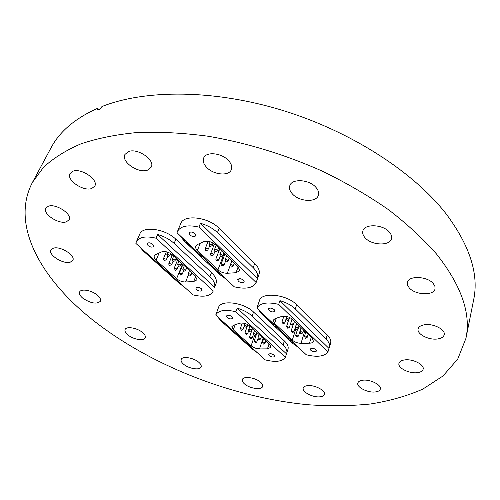 <?xml version="1.0" encoding="UTF-8"?>
<svg xmlns="http://www.w3.org/2000/svg" width="500" height="500" viewBox="0 0 500 500"><rect width="100%" height="100%" fill="white"/><g stroke="black" fill="none" stroke-linecap="round" stroke-linejoin="round"><path stroke-width="0.75" d="M316.006 187.463C318.325 190.175 319.119 192.775 318.369 195.269C316.425 202.819 298.988 201.731 292.275 193.787C289.812 191.006 288.988 188.312 289.8 185.706C291.725 178.275 309.4 179.369 316.006 187.463M228.475 160.531C231.388 163.756 232.35 166.775 231.356 169.587C229.112 176.425 213.55 174.95 206.656 167.369C203.594 164.081 202.594 160.969 203.663 158.038C205.9 151.306 221.681 152.825 228.475 160.531M128.45 151.562C137.506 147.75 155.363 160.031 151.263 167.106L147.519 170.156C138.406 173.738 120.819 161.65 124.938 154.469L128.45 151.562M72.862 171.244C81.106 167.738 98.744 179.781 94.794 186.081L91.75 188.494C83.456 191.794 66.056 179.938 70.013 173.538L72.862 171.244M48.356 206.219C55.869 203.25 72.6 214.312 69.069 219.8L66.375 221.831C58.819 224.625 42.312 213.738 45.831 208.156L48.356 206.219M53.419 248.175C60.388 245.787 75.844 255.581 72.812 260.369L70.213 262.206C63.2 264.45 47.944 254.806 50.956 249.944L53.419 248.175M97.3 295.113C100.019 297.456 101.056 299.494 100.412 301.231C96.713 304.444 90.85 303.438 82.825 298.225C80.025 295.856 78.956 293.781 79.625 291.994C80.906 288.381 91.719 290.262 97.3 295.113M142.506 332.488C144.844 334.494 145.756 336.256 145.238 337.769C144.125 341.331 133.275 339.525 127.912 334.938C125.5 332.906 124.562 331.112 125.1 329.556C126.194 326.019 137.175 327.844 142.506 332.488M198.769 362.262C200.775 364.006 201.562 365.556 201.137 366.912C200.175 370.544 188.806 368.781 183.631 364.244C181.556 362.475 180.744 360.894 181.181 359.5C182.125 355.887 193.625 357.669 198.769 362.262M260.575 382.212C262.306 383.769 262.994 385.169 262.638 386.419C261.781 390.275 249.55 388.556 244.481 383.913C242.688 382.337 241.981 380.906 242.35 379.619C243.175 375.788 255.544 377.512 260.575 382.212M307.606 385.644C314.631 384.712 325.894 390.619 324.369 394.387C323.906 395.763 322.406 396.575 319.856 396.831C312.794 397.675 301.706 391.844 303.225 388.044C303.675 386.725 305.138 385.919 307.606 385.644M362.956 380.2C370.444 379.231 381.769 385.05 380.312 389.087C379.812 390.712 378.056 391.681 375.044 391.987C367.519 392.869 356.388 387.113 357.837 383.056C358.331 381.488 360.031 380.538 362.956 380.2M404.831 359.894C412.9 358.75 424.6 364.719 423.144 369.194C422.587 371.125 420.569 372.294 417.081 372.7C408.975 373.738 397.481 367.831 398.956 363.344C399.494 361.481 401.456 360.331 404.831 359.894M424.65 324.744C433.369 323.275 445.769 329.675 444.188 334.769C443.562 337.031 441.319 338.431 437.463 338.981C428.7 340.319 416.538 333.988 418.144 328.869C418.756 326.7 420.925 325.325 424.65 324.744M433.375 283.681L434.894 286.281L435.044 288.806C433.969 295.988 415.025 295.106 409.15 287.744L407.525 285.05L407.381 282.413C408.406 275.338 427.581 276.175 433.375 283.681M389.531 232.294C391.337 234.462 391.987 236.575 391.481 238.625C389.994 246.281 371.256 245.444 364.931 237.581C363.006 235.344 362.319 233.15 362.881 231C364.325 223.463 383.306 224.275 389.531 232.294M92.181 319.531C41.119 278.9 10.088 224.9 32.475 182.338L43.444 167.406C53.2 158.287 65.606 150.475 80.662 143.963C97.194 138.344 116.019 134.531 137.144 132.525C159.4 131.669 183.062 132.906 208.144 136.237C246.925 142.912 285.038 154.569 322.463 171.2C346.4 182.887 368.419 195.731 388.531 209.719C407.25 224.131 423.231 238.888 436.488 253.981C461.406 285.606 471.213 313.744 465.919 338.387L457.744 359.05L442.962 376.019L422.731 389.15C406.975 396.044 389.487 401 370.281 404.019C350.387 406 329.663 406.238 308.106 404.744C232.119 397.5 150.331 365.544 92.181 319.531M32.475 182.338L51.056 147.787C59.612 131.525 75.138 118.369 97.638 108.306L97.481 109.819C98.837 110.013 100.331 108.919 101.956 106.531C145.425 89.344 214.112 89.388 282.787 110.456C351.419 131.588 413.481 172.013 445.887 213.544C469.837 245.538 479.081 274.331 473.625 299.925L465.919 338.387M98.938 109.594L97.638 108.306M237.156 308.163L235.875 311.762C225.062 309.2 218.344 310.3 215.725 315.05L218.5 307.519C220.538 299.475 243.894 302.356 253.538 312.038L284.363 340.925C287.488 343.938 288.7 346.694 287.994 349.206L286.737 353.188C287.444 350.694 286.225 347.944 283.087 344.938L252.138 316.094C248.256 312.587 243.263 309.944 237.156 308.163L286.481 353.837L286.737 353.188M200.463 223.294L198.925 227.106C187.681 224.556 180.512 226.038 177.419 231.556L180.75 223.575C183.719 214.094 208.375 216.981 219.125 228.306L254.731 263.419C258.619 267.387 260.038 271.056 258.981 274.419L257.5 278.644C258.55 275.3 257.125 271.644 253.219 267.675L217.45 232.606C212.95 228.331 207.294 225.225 200.463 223.294L257.5 278.644M239.05 279.444L237.95 279.181M279.925 300.656L278.7 304.375C267.162 301.706 259.887 302.962 256.875 308.137L259.462 300.594C261.5 291.675 286.856 294.344 296.631 304.738L327.262 334.938C330.169 337.881 331.294 340.625 330.631 343.156L329.444 347.275C330.1 344.756 328.975 342.025 326.056 339.087L295.294 308.931C291.425 305.256 286.3 302.5 279.925 300.656L328.963 348.4L329.444 347.275M157.631 234.519L156.044 238.2C145.738 235.781 139.169 236.994 136.337 241.831L139.762 234.106C142.613 225.644 165.319 228.75 175.863 239.244L211.494 272.631C215.613 276.637 217.125 280.281 216.044 283.55L214.619 287.288C215.463 284.094 213.894 280.581 209.913 276.75L174.131 243.4C169.644 239.338 164.15 236.375 157.631 234.519L214.619 287.288M158.562 263.837L159.994 265.125M158.594 263.869L159.919 265.056M153.269 259.25L152.088 258.075L153.262 259.275M142.294 249.188L143.537 250.306M142.262 249.163L142.85 249.906M152.806 244.356C150.312 242.619 148.431 242.356 147.162 243.562L148.006 245.575C150.506 247.306 152.381 247.569 153.644 246.356L152.806 244.356M201.337 288.675C198.875 287.019 197.025 286.769 195.787 287.944L196.525 289.637C198.981 291.294 200.825 291.537 202.062 290.363L201.337 288.675M170.4 254.075L172.094 255.631M175.769 259.006L177.362 260.475M181.081 263.894L182.587 265.256M160.056 265.181L160.756 266.025M155.981 261.512L156.856 262.3M154.175 259.887L155.062 260.688M148.831 255.075L150.825 256.869M147.037 253.456L147.944 254.275M145.525 252.094L146.419 252.9M139.456 246.631L143.356 251.069L179.075 283.206L184.262 286.981M143.675 250.425L144.588 251.25M171.525 275.512L171.094 275.119M173.738 277.506L173.306 277.113M167.475 271.863L165.963 270.5M168.906 273.15L168.494 272.775M170.75 274.812L170.338 274.438M174.531 278.212L174.119 277.844M176.406 280.113L176.025 279.556M179.175 282.4L177.525 280.912M182.237 285.156L180.138 283.263M136.337 241.831L135.887 243.419L193.025 294.869C203.637 297.444 210.338 296.238 213.137 291.262M188.2 275.481L185.613 281.988L193.725 281.519L197.025 279.806L195.375 275.919L172.587 254.95C168.675 251.919 164.944 250.931 161.381 251.975L155.544 254.737L154.288 255.95C153.831 257.219 154.431 258.637 156.094 260.194L176.606 278.688L182.188 264.906M185.613 281.988C182.312 282 179.306 280.9 176.606 278.688M156.044 238.2L213.256 290.912M167.419 271.812L166.531 271.269M166.537 271.244L165.981 270.519M168.725 273.169L168.331 272.812M170.569 274.825L170.175 274.475M171.281 275.469L170.875 275.1M173.731 277.494L173.2 277.2M174.35 278.231L173.962 277.881M176.412 280.087L175.95 279.669M179.106 282.331L178.119 281.706M178.131 281.681L177.556 280.938M182.056 285.169L179.975 283.294M142.863 249.881L143.481 250.256M143.512 250.469L144.569 251.231M145.363 252.138L146.231 252.95M146.875 253.494L147.925 254.256M148.85 255.087L150.3 256.613M150.312 256.588L150.769 256.819M154.019 259.925L155.044 260.669M155.825 261.55L156.838 262.288M159.9 265.219L160.769 266M234.619 332.325L235.863 333.444M234.644 332.344L235.794 333.381M228.981 327.344L230.181 328.331M228.988 327.319L230.162 328.312M220.487 319.6L221.588 320.594M220.506 319.619L221.537 320.544M232 316.681C229.569 315.069 227.744 314.837 226.519 315.975L227.188 317.494C229.619 319.1 231.444 319.331 232.662 318.188L232 316.681M274.031 355.062C271.637 353.525 269.844 353.3 268.65 354.394L269.231 355.681C271.619 357.219 273.412 357.438 274.606 356.344L274.031 355.062M247.306 324.75L247.65 325.069M235.912 333.494L236.688 334.188M232.381 330.306L233.137 330.994M230.812 328.894L231.581 329.594M227.425 326.05L226.188 324.731L227.906 326.281M224.625 323.319L225.413 324.031M223.312 322.144L224.088 322.844M218.056 317.406L221.319 321.213L252.344 349.125L256.962 352.444M221.706 320.694L222.5 321.413M245.881 342.463L245.506 342.125M247.806 344.2L247.431 343.862M242.362 339.294L241.044 338.113M243.412 340.444L243.244 340.087M245.206 341.856L244.844 341.531M248.494 344.819L248.137 344.494M250.1 346.456L249.788 345.988M252.531 348.456L251.1 347.163M255.006 350.881L253.369 349.206M215.725 315.05L265.225 359.881C275.562 362.463 282.275 361.625 285.369 357.362L286.481 353.837M263.069 338.2L259.494 348.938L267.444 348.862L271.006 347.238L269.694 344.294L249.975 326.15C246.531 323.512 243.019 322.55 239.431 323.275L233.431 325.312L231.881 326.619L233.319 329.825L251.106 345.869L254.513 335.812M259.494 348.938L254.981 348.088L251.106 345.869M235.875 311.762L285.369 357.362M242.306 339.244L241.506 338.769M241.519 338.744L241.062 338.125M243.419 340.419L243.081 340.112M245.181 341.838L244.688 341.556M245.644 342.419L245.294 342.1M247.681 344.256L247.319 343.925M248.312 344.819L247.975 344.519M250.106 346.438L249.706 346.075M252.469 348.394L251.588 347.844M251.594 347.819L251.119 347.181M255.019 350.856L253.206 349.231M221.55 320.725L222.481 321.394M223.15 322.169L223.9 322.875M224.462 323.35L225.387 324.012M227.431 326.025L227.856 326.231M230.656 328.919L231.4 329.619M232.225 330.331L233.119 330.975M235.756 333.512L236.663 334.169M199.419 253.894L200.675 255.794L201.569 256.631L202.169 256.494M199.35 254.013L200.925 255.738M193.025 247.862L193.575 249.137L194.656 249.4M192.919 248.019L194.062 249.519L194.638 249.381M194.475 249.231L193.919 248.706M191.344 246.269L190.787 245.75M183.619 239.694L183.056 238.469L183.506 239.569L185.169 241.163L185.769 241.012M195.031 233.656C192.406 231.794 190.406 231.55 189.025 232.925L189.819 234.975C192.444 236.831 194.444 237.069 195.812 235.694L195.031 233.656M243.594 280.231C241.012 278.456 239.044 278.231 237.7 279.562L238.388 281.269C240.969 283.038 242.931 283.256 244.275 281.931L243.594 280.231M212.319 244.944L213.562 246.144M217.7 250.131L218.837 251.231M223.025 255.263L224.081 256.212M228.95 258.587L229.919 258.8M197.2 251.8L196.6 251.938L197.475 252.769L198.075 252.631L197.475 252.769M195.387 250.087L194.788 250.231L195.675 251.075L196.281 250.931M189.725 244.744L189.75 245.481L192.3 247.175M188.231 243.331L187.625 243.481L188.538 244.338L189.137 244.194L188.538 244.338M186.713 241.9L186.106 242.05L187.006 242.894L187.613 242.75M179.675 235.256L184.069 240.925L219.862 274.662L226.381 279.35M212.894 266.619L212.1 266.569L211.663 266.156L212.469 266.219M214.45 268.788L214.838 268.456L214.45 268.788L214.013 268.375L214.425 268.062M207.369 261.4L208.519 262.488M209.025 262.969L207.35 262.137L206.875 260.938M210.144 264.019L209.544 264.156L209.125 263.762L209.731 263.631M211.988 265.763L211.388 265.894L210.975 265.506L211.575 265.375M215.775 269.337L215.175 269.469L214.762 269.081L215.362 268.95M217.237 271.413L217.531 270.994L217.237 271.413L216.769 270.969L217.069 270.562M220.681 274.094L218.95 273.081L218.4 271.812M218.9 272.288L220.256 273.569M221.581 275.056L223.281 276.656L220.781 274.756L221.381 274.631M177.419 231.556L177.044 232.769L234.275 286.806C245.719 289.506 253.006 288.081 256.144 282.525L257.456 278.775M238.181 266.794L239.725 270.719L236 272.719L238.175 266.788L215.387 244.75C211.431 241.569 207.512 240.544 203.637 241.675L197.213 244.631L195.712 246.088C195.256 247.406 195.825 248.844 197.413 250.4L217.956 269.825L223.35 255.581M230.206 265.494L227.319 273.256L236 272.719M227.319 273.256C223.794 273.288 220.675 272.144 217.956 269.825M198.925 227.106L256.144 282.525M208.994 262.931L207.35 262.137L206.831 261.031M210.125 264L209.544 264.156M209.55 264.131L209.156 263.756M211.969 265.744L211.388 265.894M211.394 265.869L211 265.5M212.862 266.588L212.1 266.569M212.113 266.544L211.7 266.156M214.456 268.762L214.031 268.356M215.756 269.319L215.175 269.469M215.181 269.444L214.788 269.075M217.244 271.388L216.781 270.95M220.688 274.075L218.95 273.081M218.962 273.056L218.388 271.844M223.263 276.637L222.881 276.744M222.894 276.719L220.812 274.75M183.625 239.669L184.6 240.206M184.281 240.287L185.175 241.137L185.75 240.994M186.137 242.044L187.006 242.894M187.019 242.875L187.594 242.731M187.656 243.469L188.55 244.312M189.669 244.838L189.75 245.481L191.088 246.744M191.1 246.719L192.269 247.144M194.812 250.225L195.675 251.075L196.256 250.912M196.625 251.931L197.488 252.744M200.706 255.781L201.575 256.606L202.15 256.475M275.469 325.694L275.8 326.669L277.25 328.031L277.85 327.938M275.375 325.819L276.725 327.269M269.956 320.487L270.356 321.538L271.363 321.819M269.788 320.719L270.763 321.912M271.212 321.669L270.725 321.219M268.506 319.119L268.031 318.669M261.369 312.381L261.669 313.306L263.1 314.688L263.706 314.587M261.312 312.494L261.762 313.425M274.188 309.569C271.631 307.856 269.694 307.644 268.375 308.931L269 310.444C271.55 312.156 273.488 312.369 274.806 311.081L274.188 309.569M316.012 349.681C313.5 348.044 311.6 347.837 310.306 349.062L310.85 350.344C313.356 351.969 315.256 352.175 316.55 350.95L316.012 349.681M273.556 323.888L272.962 323.981L273.719 324.694L274.312 324.606M271.994 322.413L271.394 322.506L272.162 323.231L272.762 323.137L272.162 323.231M267.113 317.8L267.056 318.412L268.206 319.5L269.331 319.894M265.819 316.588L265.219 316.681L266.006 317.425L266.606 317.325L266.006 317.425M264.513 315.35L263.913 315.45L264.688 316.181L265.287 316.081M258.456 309.631L262.069 314.45L292.981 343.587L298.788 347.706M287.113 336.688L285.969 336.262L286.75 336.337M288.806 338.281L288.381 338.531L288.006 338.175L288.438 337.938M282.337 332.181L283.331 333.119M283.769 333.531L282.238 332.781L281.913 331.775M284.738 334.444L283.781 334.194L284.381 334.106M286.331 335.95L285.375 335.7L285.975 335.613M289.006 339.125L289.587 339.019L288.65 338.787L289.25 338.706M290.794 340.806L291.125 340.469L290.794 340.806L290.387 340.425L290.725 340.094M293.837 343.15L292.269 342.25L291.875 341.181M292.312 341.594L293.488 342.7M294.812 343.95L296.075 345.369L295.681 345.419L293.863 343.7L294.462 343.619M256.875 308.137L306.25 354.756C317.056 357.419 324.275 356.519 327.912 352.05L328.963 348.4M304.738 331.156L301.006 343.312L309.481 343.2C311.7 343.131 313.025 342.512 313.463 341.331L312.238 338.413L292.631 319.444C289.156 316.688 285.487 315.694 281.606 316.469L275.056 318.637L273.244 320.169L274.594 323.375L292.312 340.131L295.744 329.162M301.006 343.312C297.587 343.206 294.688 342.144 292.312 340.131M278.7 304.375L327.912 352.05M283.738 333.5L282.238 332.781M282.244 332.756L281.812 331.938M284.719 334.425L284.137 334.531M284.144 334.506L283.806 334.188M286.312 335.931L285.731 336.037M285.744 336.012L285.406 335.694M287.087 336.656L286.35 336.619M286.356 336.594L286.006 336.262M288.794 338.269L288.381 338.531M288.387 338.512L288.025 338.169M289.012 339.1L288.681 338.781M290.8 340.781L290.4 340.412M293.844 343.131L292.269 342.25M292.281 342.225L291.819 341.294M296.056 345.344L293.888 343.7M261.775 313.4L262.663 313.881M262.344 313.938L263.113 314.662L263.681 314.569M263.944 315.444L264.688 316.181M264.694 316.156L265.269 316.062M265.25 316.675L266.012 317.4M267 317.969L268.206 319.5M268.212 319.475L269.3 319.869M271.425 322.5L272.175 323.206M270.775 321.887L271.344 321.8M272.987 323.975L273.725 324.669L274.294 324.581M276.506 327.3L277.256 328.006L277.825 327.919M209.913 276.75L211.494 272.631M174.131 243.4L175.863 239.244M193.725 281.519L195.769 276.306M159.125 253.044L156.094 260.194M177.525 264.662L177.556 264.475C178.65 263.906 179.6 264.225 180.413 265.438L181.419 263.075M177.7 259.65L174.175 268.256L176.906 268.919L176.975 269.394L178.212 266.369M166.8 254.844L166.831 254.638C167.925 254.062 168.888 254.394 169.706 255.619L170.637 253.512M182.812 269.5L182.844 269.319C183.931 268.756 184.881 269.075 185.688 270.275L186.675 267.913M188.05 274.294L188.506 273.812L189.606 273.913L190.881 275.231L191.881 272.706M172.431 254.812L168.869 263.419L171.606 264.088L171.681 264.581L172.938 261.525M166.337 251.788L163.506 258.538L166.25 259.212L166.325 259.713L167.613 256.631M182.913 264.45L179.438 273.044L182.156 273.7L182.225 274.169L183.438 271.163M172.188 259.775L172.219 259.581C173.312 259.006 174.269 259.331 175.087 260.55L176.106 258.188M283.087 344.938L284.363 340.925M252.138 316.094L253.538 312.038M267.444 348.862L269.113 343.762M235.119 324.738L233.319 329.825M253.312 334.031L254.8 333.738L256.006 334.862L256.825 332.45M249.644 337.269L249.6 336.938L252.256 337.844L253.3 334.775M244.025 325.531L245.525 325.225L246.744 326.375L247.413 324.438M257.894 338.225L259.375 337.938L260.581 339.044L261.381 336.644M262.431 342.381L263.913 342.1L265.113 343.194L265.9 340.806M245.044 333.088L245 332.744L247.662 333.669L248.706 330.637M240.4 328.862L240.35 328.519L243.031 329.45L244.075 326.456M254.206 341.413L256.812 341.987L257.863 338.869M248.688 329.8L250.181 329.5L251.394 330.637L252.225 328.219M253.219 267.675L254.731 263.419M217.45 232.606L219.125 228.306M200.275 243.225L197.413 250.4M219.75 255.05L219.781 254.881C220.956 254.225 221.956 254.55 222.769 255.85L223.888 252.975M219.719 248.938L215.9 258.9L218.781 259.55L218.837 260.019L220.15 256.575M209.006 244.725L209.044 244.537C210.225 243.881 211.231 244.206 212.056 245.525L213.062 243.038M225.037 260.131L225.069 259.975C226.244 259.325 227.237 259.644 228.044 260.931L229.15 258.062M230.275 265.163L230.3 265.019C231.475 264.369 232.463 264.681 233.269 265.963L234.356 263.094M214.425 243.931L210.588 253.819L211.175 253.444L212.506 253.669L213.531 254.963L214.862 251.5M208.125 241.287L205.219 248.688C206.081 248.044 207.05 248.263 208.113 249.35L209.531 246.375M224.925 253.975L221.163 263.925L224.031 264.569L224.088 265.031L225.381 261.594M214.406 249.913L214.438 249.737C215.619 249.081 216.619 249.406 217.438 250.712L218.581 247.838M326.056 339.087L327.262 334.938M295.294 308.931L296.631 304.738M309.481 343.2L311.219 337.425M276.281 318.231L274.594 323.375M295.369 327.738L295.381 327.681C296.525 327.081 297.462 327.356 298.206 328.512L299.088 325.694M291.219 331.15L293.962 331.712L296.606 323.294M286.125 318.85L286.144 318.781C287.288 318.175 288.231 318.456 288.981 319.631L289.675 317.488M299.925 332.119L299.938 332.062C301.075 331.469 302.013 331.744 302.75 332.887L303.619 330.075M304.444 336.456L304.45 336.413C305.587 335.819 306.525 336.094 307.256 337.225L308.113 334.419M286.637 326.781L286.6 326.45L289.394 327.35L292.062 318.95M282.013 322.369L281.975 322.031L284.775 322.944L286.85 316.506M295.756 335.475L298.494 336.037L301.1 327.638M290.769 323.312L290.781 323.25C291.925 322.65 292.869 322.931 293.619 324.087L294.513 321.269M180.381 265.619L178.569 266.519L177.556 264.475L179.025 260.875M174.175 268.256L175.456 270.331L176.975 269.394M169.675 255.825L167.85 256.712L166.831 254.638L167.844 252.213M185.656 270.45L183.85 271.344L182.844 269.319L184.294 265.719M190.881 275.231L189.081 276.131L188.075 274.125L189.513 270.519M168.869 263.419L168.881 264.613L169.756 265.425L171.681 264.581M163.506 258.538L163.519 259.738L164.4 260.562L166.325 259.713M179.438 273.044L180.706 275.106L182.225 274.169M175.056 260.744L173.231 261.637L172.219 259.581L173.706 255.981M256.006 334.862L254.288 335.769L253.325 333.944L254.55 330.356M252.256 337.844L250.781 338.787L249.6 336.938L252.494 328.469M246.744 326.375L245.012 327.281L244.044 325.438L244.744 323.431M260.581 339.044L258.869 339.956L257.906 338.144L259.113 334.556M265.113 343.194L263.406 344.106L262.444 342.306L263.637 338.719M247.662 333.669L246.181 334.613L245 332.744L247.8 324.637M243.031 329.45L241.544 330.394L240.35 328.519L242.281 323M256.812 341.987L255.338 342.931L254.163 341.087L257.019 332.631M251.394 330.637L249.669 331.544L248.706 329.712L249.944 326.119M222.738 256.012L220.844 256.975L219.781 254.881L221.419 250.588M215.9 258.9L215.944 260.119L216.844 260.938L218.837 260.019M212.025 245.706L210.119 246.669L209.044 244.537L210.131 241.756M228.019 261.081L226.131 262.05L225.069 259.975L226.688 255.675M233.244 266.106L231.363 267.075L230.3 265.019L231.9 260.719M210.588 253.819L210.625 255.05L211.531 255.881L213.531 254.963M205.219 248.688L205.25 249.931L206.169 250.763L208.169 249.85M221.163 263.925L221.206 265.138L222.1 265.95L224.088 265.031M217.406 250.888L215.506 251.85L214.438 249.737L216.1 245.444M298.194 328.562L296.4 329.544L295.381 327.681L296.725 323.406M293.962 331.712L292.431 332.725L291.181 330.831L293.05 324.906M288.969 319.694L287.162 320.669L286.144 318.781L286.875 316.506M302.738 332.938L300.956 333.913L299.938 332.062L301.262 327.794M307.244 337.269L305.462 338.25L304.45 336.413L305.756 332.144M289.394 327.35L287.85 328.363L286.6 326.45L288.556 320.337M284.775 322.944L283.231 323.956L281.975 322.031L283.881 316.137M298.494 336.037L296.962 337.05L295.719 335.163L297.519 329.4M293.6 324.15L291.806 325.125L290.781 323.25L292.131 319.006"/></g></svg>

